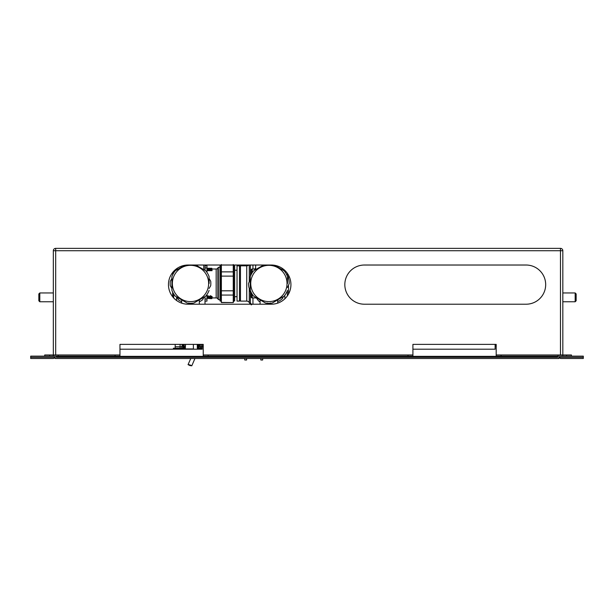 <?xml version="1.0" encoding="UTF-8"?>
<svg xmlns="http://www.w3.org/2000/svg" width="614" height="614" viewBox="0 0 614 614"><rect width="100%" height="100%" fill="white"/><g stroke="black" fill="none" stroke-linecap="round" stroke-linejoin="round"><path stroke-width="0.92" d="M495.122 349.189L412.915 349.189L495.122 349.189L495.122 344.385L412.915 344.385L496.196 344.385L496.196 354.969L501.093 354.969L501.093 356.143L496.196 356.143L496.196 354.969M179.841 349.189L179.887 348.238L173.378 348.238L173.455 349.189L119.96 349.189L202.159 349.189L202.159 344.385M496.196 345.467L495.122 345.467M56.373 356.143L56.373 357.317L557.627 357.317L557.627 356.143L583.3 356.143L583.3 357.317L558.809 357.317L558.809 358.492L55.191 358.492L55.191 357.317L30.7 357.317L30.7 356.143L115.056 356.143L115.056 354.969L58.23 354.969L58.23 356.143M54.961 357.317L30.7 357.317L30.7 358.492L53.042 358.492A2.157 2.157 0 0 0 54.961 357.317M559.039 357.317L583.3 357.317L583.3 358.492L560.958 358.492A2.157 2.157 0 0 1 559.039 357.317M575.164 301.766L576.147 300.783L576.147 293.929L575.164 292.947L575.164 301.766L562.823 301.766M39.81 301.766L39.81 292.947L38.835 293.929L38.835 300.783L39.81 301.766L53.334 301.766M545.677 284.62A19.594 19.594 0 0 1 526.083 304.214A19.594 19.594 0 0 0 545.677 284.62A19.594 19.594 0 0 0 526.083 265.025A19.594 19.594 0 0 1 545.677 284.62M290.929 284.62A19.594 19.594 0 0 1 271.334 304.214L188.053 304.214A19.594 19.594 0 0 1 168.459 284.62A19.594 19.594 0 0 1 188.053 265.025L271.334 265.025A19.594 19.594 0 0 1 290.929 284.62M408.018 356.143L408.018 354.969L412.915 354.969L412.915 356.143L203.242 356.143L203.242 354.969L208.138 354.969L208.138 356.143M408.018 354.969L208.138 354.969M115.056 354.969L119.96 354.969L119.96 356.143L115.056 356.143M44.715 356.143L44.715 354.969L49.611 354.969L49.611 356.143M53.334 356.143L53.334 354.969L49.611 354.969M560.475 354.969L560.475 250.719L562.823 250.719A2.349 2.349 0 0 0 560.475 248.363L55.682 248.363A2.349 2.349 0 0 0 53.334 250.719L53.334 354.969L58.23 354.969M566.545 356.143L566.545 354.969L562.823 354.969L562.823 356.143M566.545 354.969L571.442 354.969L571.442 356.143M557.627 356.143L501.093 356.143M557.926 356.143L557.926 354.969L501.093 354.969M557.926 354.969L562.823 354.969L562.823 250.719M119.96 354.969L119.96 344.385L175.243 344.385L175.143 346.764L181.821 346.764L182.35 344.385M412.915 354.969L412.915 344.385M119.96 344.385L203.242 344.385L203.242 354.969M526.083 304.214L364.417 304.214A19.594 19.594 0 0 1 344.822 284.62A19.594 19.594 0 0 1 364.417 265.025L526.083 265.025M287.505 277.421L288.749 279.14A20.331 20.331 0 0 1 289.217 283.584L287.505 287.429M250.274 289.516L249.023 287.789A20.331 20.331 0 0 1 248.555 283.353L250.274 279.508M256.145 297.613L258.624 301.021A20.331 20.331 0 0 0 260.067 301.789M277.705 301.259L278.956 301.129A20.331 20.331 0 0 0 282.563 298.511L283.43 296.57M250.742 283.468A18.144 18.144 0 0 0 268.886 301.612A18.144 18.144 0 0 0 287.03 283.468A18.144 18.144 0 0 0 268.886 265.325A18.144 18.144 0 0 0 250.742 283.468M250.274 290.245L250.274 276.691M250.305 290.414A19.84 19.84 0 0 0 253.574 296.086L253.574 296.086M265.448 302.978L253.712 296.201M265.609 303.04A19.84 19.84 0 0 0 272.163 303.04L272.163 303.04M284.059 296.201L272.324 302.978L284.059 296.201M284.198 296.086A19.84 19.84 0 0 0 287.475 290.414L287.475 290.414M287.505 283.468L287.475 276.523A19.84 19.84 0 0 0 284.198 270.843L283.783 270.574M274.665 265.309L284.198 270.843M253.989 270.574L263.606 265.025M253.574 270.843L253.574 270.843A19.84 19.84 0 0 0 250.305 276.523M267.121 303.232L267.75 303.585M270.206 304.214L270.022 303.585L270.651 303.232M267.566 304.214L267.566 303.285M270.206 303.715L269.723 303.784A20.331 20.331 0 0 1 268.057 303.784L267.566 303.715M268.072 303.293L268.057 304.214M269.699 303.293L269.723 304.214M267.274 303.017L267.566 303.431M270.498 303.017L270.022 303.585M254.342 270.367L255.209 268.425A20.331 20.331 0 0 1 255.662 268.026M209.121 278.48L210.709 281.235A20.331 20.331 0 0 1 210.709 285.702L209.121 288.457M171.889 288.457L170.293 285.702A20.331 20.331 0 0 1 170.293 281.235L171.889 278.48M176.878 297.099L178.467 299.855A20.331 20.331 0 0 0 181.683 301.789M204.132 297.099L202.536 299.855A20.331 20.331 0 0 1 199.32 301.789M172.357 283.468A18.144 18.144 0 0 0 190.501 301.612A18.144 18.144 0 0 0 208.645 283.468A18.144 18.144 0 0 0 190.501 265.325A18.144 18.144 0 0 0 172.357 283.468M171.889 290.245L171.889 276.853M171.92 290.414A19.84 19.84 0 0 0 175.197 296.086L175.197 296.086M187.063 302.978L175.328 296.201L187.063 302.978M187.224 303.04A19.84 19.84 0 0 0 193.778 303.04L193.778 303.04M205.682 296.201L193.947 302.978L205.682 296.201M205.813 296.086A19.84 19.84 0 0 0 209.09 290.414L209.09 290.414M209.121 283.468L209.09 276.523A19.84 19.84 0 0 0 205.813 270.843L205.398 270.574M195.789 265.025L205.813 270.843M175.604 270.574L184.73 265.309M175.197 270.843L175.197 270.843A19.84 19.84 0 0 0 171.92 276.523L171.92 276.523M188.736 303.232L189.365 303.585M191.829 304.214L191.645 303.585L192.266 303.232M189.181 304.214L189.181 303.285M191.829 303.715L191.338 303.784A20.331 20.331 0 0 1 189.672 303.784L189.181 303.715M189.688 303.293L189.672 304.214M191.315 303.293L191.338 304.214M188.889 303.017L189.181 303.431M204.132 269.838L203.733 269.147M177.277 269.147L176.878 269.838M246.728 301.106L246.728 265.831L240.473 265.831L240.473 301.106L246.728 301.106A2.94 2.94 0 0 1 249.269 302.572L250.22 304.214M251.21 304.859L250.405 302.909L251.433 304.214M246.728 265.831A2.94 2.94 0 0 0 248.747 265.025M239.491 300.123L240.473 301.106M239.491 266.814L240.473 265.831M251.249 273.353A20.331 20.331 0 0 0 250.673 274.443L250.612 275.747M249.99 289.125L249.913 290.767A20.331 20.331 0 0 0 251.249 293.584M233.688 300.96L233.688 265.977L234.663 265.977L234.663 300.96L233.688 300.96L233.251 302.572L221.378 302.418L221.378 295.065L221.378 302.572L220.948 300.96L219.966 300.96L219.966 265.977L220.948 265.977L221.201 265.025M233.688 265.977L233.427 265.025M237.042 283.752L237.042 265.831L239.491 265.831L239.491 301.106L237.042 301.106L237.042 283.752M251.249 296.938L251.249 292.556L251.249 296.938A0.982 0.982 0 0 0 252.231 297.92L256.376 297.92M251.249 269.999L251.249 274.381L251.249 269.999A0.982 0.982 0 0 1 252.231 269.016L252.231 272.685M211.945 297.675L211.416 298.488L207.501 298.381L210.402 298.65M211.93 297.92L216.174 297.92A1.957 1.957 0 0 1 217.87 298.903L217.87 268.034A1.957 1.957 0 0 1 216.174 269.016L211.93 269.016M219.966 299.632L218.323 299.632L218.323 267.305A1.957 1.957 0 0 0 218.154 267.543M207.463 296.731L207.386 295.833L208.315 295.833L208.23 296.731L207.463 296.731L207.547 297.652L209.865 297.821L209.635 297.422L210.464 297.015L211.431 297.445L210.717 297.951L212.076 297.452L210.479 296.631L209.044 297.552L208.169 297.468L208.23 296.731M208.238 296.646L208.952 296.716M208.983 297.391L208.913 296.585L210.479 295.725L212.145 296.654L212.076 297.452M210.648 297.207L210.702 297.782M209.919 297.422L211.346 297.713M211.999 269.807L212.068 270.674L207.563 270.674L207.639 269.807L211.999 269.807L208.867 268.802L207.77 269.047L207.639 269.807M207.678 269.385L207.739 268.617L211.891 268.617L211.96 269.385L210.072 269.385M207.709 269.016L206.964 269.016M207.455 297.92L206.964 297.92M211.891 268.617L208.714 268.533L211.884 268.533M207.747 268.594L210.993 268.287L207.739 268.617M207.77 268.28L211.861 268.28M208.783 297.276L208.783 298.066M207.432 297.637L207.501 298.381M209.006 297.79L208.944 298.542M211.868 298.596L211.914 298.051M211.861 298.642L210.686 298.657M210.479 295.725L210.479 296.631M209.965 297.076L209.865 297.821M220.948 300.96L220.948 265.977M233.251 302.418L233.251 295.065L221.378 295.065L221.378 264.519M233.251 295.065L233.251 290.813L221.378 290.813M221.378 276.116L233.251 276.116L233.251 290.813M233.251 276.116L233.251 271.872L221.378 271.872M233.251 264.519L233.251 271.872M250.405 291.934L250.405 302.909L251.633 304.751M140.337 248.363L172.672 248.363M172.672 274.773L172.672 272.478M172.672 296.762L172.672 292.164M189.926 365.56L188.053 364.632L189.926 364.877L191.791 365.806L189.926 365.56M173.655 273L173.655 271.334M176.594 270.007L176.594 268.725M205.007 270.344L205.007 265.025M205.007 304.214L205.007 296.593M206.964 294.543L206.964 299.026L205.007 299.026M206.964 301.106L205.007 301.106L206.964 301.106L206.964 299.026M205.007 265.831L206.964 265.831L206.964 272.393M206.964 267.911L205.007 267.911M176.594 300.515L176.594 296.93M173.655 297.905L173.655 293.937M199.673 344.385L200.202 346.764L200.433 344.385M185.482 345.298L184.645 348.238L181.813 348.238L181.821 346.764L184.192 346.764L184.192 344.385M183.133 344.385L183.003 348.238M197.831 344.385L197.831 346.764L197.439 346.764M185.198 346.764L184.192 346.764L184.192 348.238M202.159 348.238L197.831 348.238L197.831 346.764L198.967 346.764L198.89 344.385M198.69 344.385L198.775 348.238L198.967 346.764L200.202 346.764L200.21 348.238M201.684 344.385L201.63 346.764L200.433 346.764L200.433 348.238L197.378 348.238M201.668 348.238L201.63 346.764L202.159 346.764M175.143 346.764L175.22 348.238L181.59 348.238L181.59 349.189M181.813 348.238L185.328 348.238M197.831 348.238L197.409 348.238M185.274 349.189L185.528 344.385M193.471 348.929L185.29 348.929L193.464 349.013M184.645 348.238L184.614 349.189M197.409 349.189L197.386 348.522M173.378 348.238L176.279 348.238M178.26 348.238L179.802 348.238M176.249 348.238L175.796 348.238M199.634 348.238L199.089 348.238M201.162 349.189L201.139 348.238M260.789 358.492L260.843 359.996L262.662 359.996L262.715 358.492M244.717 358.492L244.771 359.996L246.598 359.996L246.644 358.492M203.242 346.442L202.159 346.442M496.196 346.442L495.122 346.442M56.373 356.343L557.627 356.343M560.475 248.363L560.475 250.719L55.682 250.719L55.682 354.969M53.334 250.719L55.682 250.719L55.682 248.363M267.167 304.214L267.167 303.232M270.605 303.232L270.605 304.214M188.79 304.214L188.79 303.232M192.22 303.232L192.22 304.214M249.269 302.572L249.269 288.135M249.269 281.749L249.269 265.025M250.405 276.262L250.405 265.025M288.503 275.172L288.503 278.802M288.503 285.18L288.503 294.068M252.231 294.252L252.231 297.92M217.87 298.903L217.87 268.034M216.174 297.92L216.174 269.016M210.364 297.521L210.318 298.289M284.827 270.406L284.827 271.649M284.827 295.28L284.827 298.834M287.367 273.353L287.367 276.262M287.367 290.675L287.367 295.879M252.945 269.016L252.945 265.025M252.945 304.214L252.945 297.92M180.086 344.385L180.086 348.238M183.325 344.385L183.241 348.238M200.433 349.189L200.433 348.238M562.823 292.947L575.164 292.947M53.334 292.947L39.81 292.947M282.11 269.607L282.11 268.257M260.067 304.214L260.067 299.87M277.705 303.147L277.705 299.87M255.662 269.607L255.662 265.025M203.733 269.607L203.733 265.025M181.683 303.147L181.683 299.87M199.32 304.214L199.32 299.87M177.277 269.607L177.277 268.257M234.663 270.244L237.042 270.244M219.966 267.305L218.323 267.305M252.231 269.016L254.948 269.016M233.251 302.572L221.378 302.572M234.663 296.692L237.042 296.692M193.349 344.385L193.441 349.189M190.77 358.492L188.053 364.632M197.278 344.385L197.34 349.189M194.953 358.492L191.791 365.806"/></g></svg>
